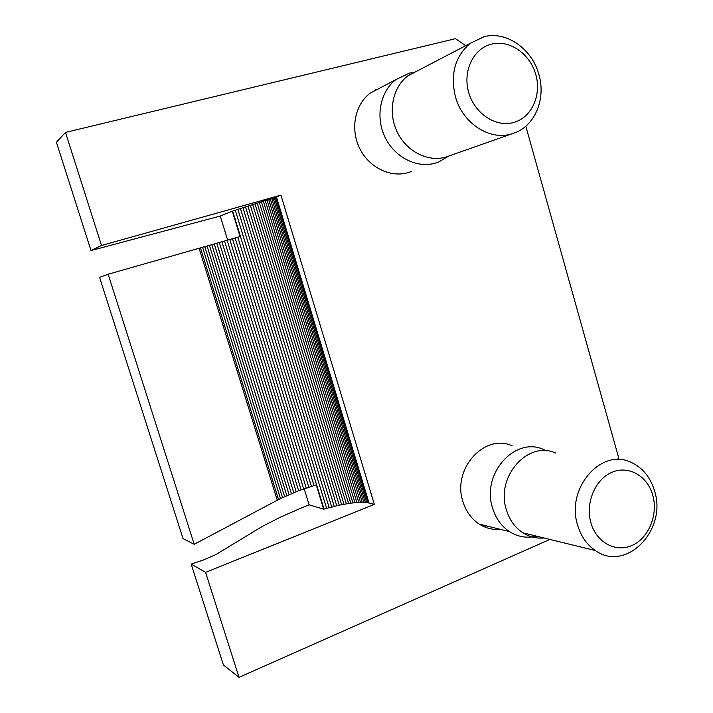 <?xml version="1.0" encoding="UTF-8"?>
<svg xmlns="http://www.w3.org/2000/svg" width="713" height="713" viewBox="0 0 713 713"><rect width="100%" height="100%" fill="white"/><g stroke="black" fill="none" stroke-linecap="round" stroke-linejoin="round"><path stroke-width="1.07" d="M535.855 74.731C530.249 54.019 509.733 39.518 491.64 44.081C473.459 48.324 462.461 71.068 468.655 92.316C474.573 113.634 495.891 127.645 513.663 122.484C531.524 117.636 541.728 95.373 535.855 74.731M484.1 36.693C506.524 30.757 532.326 49.099 538.948 74.74C545.926 98.563 535.338 124.935 515.303 132.636L511.471 133.955C489.564 140.8 462.487 123.233 455.402 96.638C450.135 74.179 455.072 56.407 470.232 43.333L484.1 36.693M652.787 495.321C647.564 475.999 628.599 465.054 611.941 472.291C595.212 479.234 585.15 503.084 590.908 522.807C596.416 542.655 616.085 553.021 632.449 545.267C648.901 537.798 658.251 514.536 652.787 495.321M577.619 525.187C565.694 488.512 601.059 447.773 630.702 462.176C642.458 467.434 650.416 477.077 654.596 491.097C667.297 529.919 626.192 572.717 595.426 550.588C586.879 544.812 580.943 536.345 577.619 525.187M512.103 133.768L445.741 157.11C427.782 162.332 406.25 151.316 397.034 131.629C387.676 112.021 392.524 87.343 407.845 75.863L418.379 70.373M448.486 156.209L438.7 161.976L435.286 163.134C416.757 168.544 394.539 157.315 384.958 137.119C375.243 116.994 380.145 91.585 395.884 79.633L409.324 73.127L414.886 72.191M411.196 171.557L407.916 172.671C390.073 177.885 368.701 167.261 359.504 148.054C350.181 128.91 354.896 104.686 370.047 93.225L380.715 87.619M546.559 450.857L543.573 449.493C515.036 436.16 481.186 473.869 492.54 507.95C495.695 518.271 501.328 526.158 509.456 531.595C517.932 536.925 526.969 538.44 536.55 536.158M555.766 453.111C528.19 440.019 495.375 476.667 506.373 509.786C509.439 519.857 514.929 527.531 522.852 532.798C529.403 536.942 536.434 538.663 543.966 537.967M512.175 445.794C484.608 433.032 451.944 468.958 462.88 501.48C465.91 511.337 471.346 518.868 479.181 524.073C485.749 528.235 492.817 529.991 500.392 529.34M375.546 89.758L376.116 90.034M481.623 524.679L481.043 525.196M275.459 197.314L232.295 211.146L220.255 216.048L91.014 250.557L101.504 245.495L280.922 195.148L275.459 197.314L367.899 502.763L360.537 502.291L350.76 503.12L339.21 505.169L323.657 509.153L316.216 484.893L298.64 490.749L280.467 498.539L194.212 544.304L108.153 274.247L240.085 236.564L232.295 211.146M91.014 250.557L56.416 142.252L65.489 132.413L101.504 245.495M465.714 45.685L455.491 38.671L65.489 132.413M280.922 195.148L374.343 504.403L205.585 572.352L191.173 564.081L223.392 664.953L239.015 677.35L549.892 539.42M205.585 572.352L239.015 677.35M374.343 504.403L367.899 502.763M191.173 564.081L203.428 559.999L216.155 554.447L262.375 526.381L281.198 516.782L302.401 507.496L309.112 504.822L323.657 509.153M486.034 525.775L484.68 526.969M309.112 504.822L304.175 488.761M227.688 240.219L220.255 216.048M108.153 274.247L99.57 277.33L183.027 538.582L194.212 544.304M277.259 500.187L199.141 248.463M278.507 499.528L200.513 248.079M280.467 498.539L202.635 247.473M282.508 497.549L204.836 246.841M284.621 496.551L207.118 246.19M286.813 495.562L209.453 245.513M289.068 494.581L211.859 244.826M291.385 493.61L214.31 244.113M293.756 492.638L216.814 243.391M296.18 491.694L219.354 242.652M298.64 490.749L221.939 241.894M301.144 489.831L224.542 241.137M303.676 488.931L227.18 240.361M306.233 488.048L229.827 239.586M308.809 487.193L232.483 238.81M311.394 486.364L235.147 238.017M313.987 485.553L237.803 237.233M324.014 509.046L232.661 211.039M326.599 508.307L235.299 210.255M329.165 507.603L237.919 209.47M331.723 506.934L240.504 208.686M334.245 506.31L243.062 207.911M336.75 505.722L245.575 207.144M339.21 505.169L248.035 206.387M341.625 504.67L250.441 205.638M343.996 504.216L252.794 204.907M346.313 503.806L255.085 204.185M348.568 503.44L257.295 203.481M350.76 503.12L259.434 202.795M352.882 502.852L261.493 202.136M354.922 502.638L263.454 201.485M356.883 502.469L265.334 200.87M358.755 502.353L267.108 200.273M360.537 502.291L268.783 199.702M362.222 502.282L270.352 199.168M363.808 502.326L271.805 198.66M365.279 502.415L273.15 198.178M366.642 502.567L274.362 197.733M369.022 503.013L276.43 196.94M617.69 459.573L618.581 457.452L525.811 126.183M395.884 79.633L370.047 93.225M470.232 43.333L407.845 75.863M479.181 524.073L509.456 531.595M522.852 532.798L595.426 550.588"/></g></svg>
